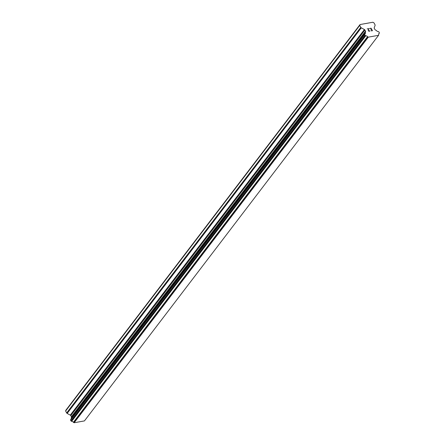 <?xml version="1.0" encoding="UTF-8"?>
<svg xmlns="http://www.w3.org/2000/svg" width="445" height="445" viewBox="0 0 445 445"><rect width="100%" height="100%" fill="white"/><g stroke="black" fill="none" stroke-linecap="round" stroke-linejoin="round"><path stroke-width="0.67" d="M372.192 30.605L370.946 30.827L372.198 30.599L371.653 29.598L370.874 29.548L371.558 29.426L370.88 29.554M371.558 29.426L371.013 28.419L369.667 28.48L371.086 28.224L372.448 30.738L370.941 30.827M372.448 30.738L371.08 28.23L369.667 28.48M369.756 31.089L369.116 31.339L368.238 30.683L368.582 28.853L367.158 28.925L368.838 28.625L368.416 30.672L369.039 31.167L369.634 30.939L369.545 30.56M369.634 30.939L369.033 31.172L368.41 30.672L368.838 28.63L367.164 28.931M360.8 27.351A0.907 0.634 -142.7 0 0 361.29 27.829L364.411 29.537A0.907 0.634 -142.7 0 1 364.9 30.015L365.523 31.161A0.907 0.634 -142.7 0 1 365.595 31.717L365.367 32.352A0.451 0.317 -142.7 0 0 365.345 32.63A1.808 1.268 -142.7 0 1 365.239 33.698A1.808 1.268 -142.7 0 1 364.85 33.992A0.451 0.317 -142.7 0 0 364.722 34.126L364.672 34.265A0.451 0.317 -142.7 0 0 364.705 34.543L365.128 35.322A0.451 0.317 -142.7 0 0 365.373 35.561L365.568 35.667A0.451 0.317 -142.7 0 0 365.801 35.733A1.808 1.268 -142.7 0 1 367.548 36.69A0.451 0.317 -142.7 0 0 367.837 36.907L368.282 37.152L378.573 35.311L378.695 34.966A0.451 0.317 -142.7 0 0 378.717 34.693A1.808 1.268 -142.7 0 1 378.829 33.631A1.808 1.268 -142.7 0 1 379.212 33.336A0.451 0.317 -142.7 0 0 379.34 33.203L379.39 33.052A0.451 0.317 -142.7 0 0 379.357 32.774L378.934 32.001A0.451 0.317 -142.7 0 0 378.689 31.762L378.511 31.662A0.451 0.317 -142.7 0 0 378.272 31.595A1.808 1.268 -142.7 0 1 376.509 30.633A0.451 0.317 -142.7 0 0 376.22 30.41L375.402 29.965A0.907 0.634 -142.7 0 1 374.913 29.481L374.295 28.341A0.907 0.634 -142.7 0 1 374.217 27.785L375.102 25.359A0.907 0.634 -142.7 0 0 375.029 24.803L373.972 22.856L372.86 22.25L360.055 24.542L359.744 25.398L360.8 27.351L66.667 412.949A0.907 0.634 37.3 0 0 67.156 413.427L70.277 415.135A0.907 0.634 -142.7 0 1 70.766 415.619L71.389 416.759A0.907 0.634 -142.7 0 1 71.461 417.315L71.233 417.95A0.451 0.317 37.3 0 0 71.211 418.228A1.808 1.268 -142.7 0 1 71.295 418.784M360.055 24.542L65.921 410.14L65.61 411.002L66.667 412.949M70.672 419.618A0.451 0.317 37.3 0 0 70.588 419.724L70.538 419.863A0.451 0.317 37.3 0 0 70.571 420.141L70.994 420.92A0.451 0.317 37.3 0 0 71.239 421.159L71.434 421.265A0.451 0.317 37.3 0 0 71.667 421.332A1.808 1.268 -142.7 0 1 73.414 422.288A0.451 0.317 37.3 0 0 73.703 422.505L74.148 422.75L84.439 420.909L378.573 35.311M359.744 25.398L65.61 411.002M365.367 32.352L71.233 417.95M365.345 32.63L71.211 418.228M367.548 36.69L73.414 422.288M367.837 36.907L73.703 422.505M368.282 37.152L74.148 422.75M361.29 27.829L67.156 413.427M364.411 29.537L70.277 415.135M364.9 30.015L70.766 415.619M365.523 31.161L71.389 416.759M365.595 31.717L71.461 417.315M364.722 34.126L70.588 419.724M364.672 34.265L70.538 419.863M364.705 34.543L70.571 420.141M365.128 35.322L70.994 420.92M365.373 35.561L71.239 421.159M365.568 35.667L71.434 421.265M365.801 35.733L71.667 421.332M379.212 33.336L378.645 34.076M364.755 34.065L70.621 419.663"/></g></svg>
